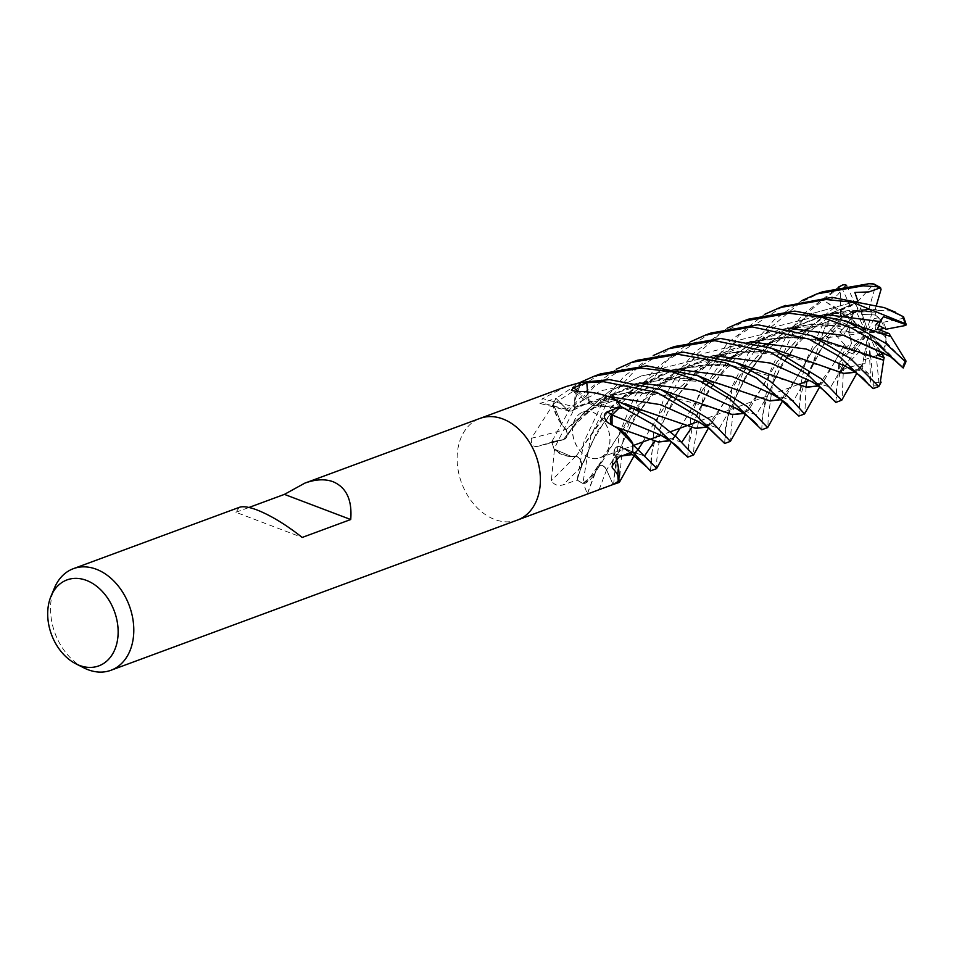 <?xml version="1.0" encoding="UTF-8"?>
<svg xmlns="http://www.w3.org/2000/svg" width="954" height="954" viewBox="0 0 954 954"><rect width="100%" height="100%" fill="white"/><g stroke="black" fill="none" stroke-linecap="round" stroke-linejoin="round"><path stroke-width="0.72" stroke-dasharray="4.77 3.58" d="M587.652 391.927L588.236 398.152L593.674 405.688L596.107 405.724L599.589 402.779A38.029 27.809 69.7 0 1 615.306 399.476M596.083 405.867L596.131 405.533C601.879 400.251 608.724 398.605 616.654 400.573M576.431 391.51A915.16 612.671 -47.7 0 0 596.178 405.688A38.029 27.809 69.7 0 1 599.589 402.779L616.272 400.477A54.08 39.555 69.7 0 1 620.744 406.476L619.873 407.334M612.182 414.99C609.654 418.663 610.155 422.491 613.684 426.486M613.47 426.438L613.708 426.343C621.555 429.741 627.971 435.906 632.955 444.862M613.577 426.39L612.051 424.697L613.47 426.366L618.168 428.656L632.717 444.433A54.08 39.555 69.7 0 1 632.442 451.707L620.338 446.925C616.045 446.043 614.018 448.308 614.257 453.722M614.126 453.484L616.284 458.802M616.761 460.412L617.882 481.329A54.08 39.555 69.7 0 1 613.064 484.405L606.589 469.917C603.763 465.135 600.746 464.133 597.514 466.888M597.562 466.637L587.39 481.198L582.93 483.392A54.08 39.555 69.7 0 1 577.194 479.945L581.248 466.697C582.012 461.486 580.199 457.956 575.811 456.095M593.138 412.414A24.375 17.828 69.7 0 1 609.701 435.489A24.375 17.828 69.7 0 1 599.732 457.884A24.375 17.828 69.7 0 1 589.429 457.622A24.375 17.828 69.7 0 1 572.865 434.559A24.375 17.828 69.7 0 1 582.834 412.152A24.375 17.828 69.7 0 1 593.138 412.414M845.399 285.628L837.529 294.965L826.426 302.239L840.259 310.169L855.237 303.73L858.922 310.157L856.62 310.98L858.922 310.157L861.379 314.462L862.869 309.37L858.922 310.157L868.7 309.501A24.375 17.828 69.7 0 1 870.251 310.014A24.375 17.828 69.7 0 1 874.389 312.173L865.433 311.791L872.266 311.982L867.234 329.154L867.687 330.43L861.45 311.97L865.433 311.791L861.438 311.97L867.234 329.154M862.869 309.37A24.375 17.828 69.7 0 1 869.094 310.432A24.375 17.828 69.7 0 1 872.266 311.982M864.992 363.736L866.53 351.394L863.275 354.697L865.91 356.343L863.37 359.837L869.643 358.144L870.537 356.724L868.605 336.881L867.794 335.891L861.867 367.958L864.992 363.736L862.917 363.808L855.261 372.143M880.363 351.31L878.503 348.162L879.087 354.053A24.375 17.828 69.7 0 1 875.689 355.902A24.375 17.828 69.7 0 1 870.537 356.724M879.087 354.053L880.78 351.99L875.832 350.106L880.78 352.002L876.249 355.687L878.896 382.518L879.982 384.116L878.932 386.346M889.235 333.626L881.985 333.554L885.98 337.585L884.895 333.578L886.588 342.808A24.375 17.828 69.7 0 1 884.37 348.83L879.755 344.966L876.476 349.331L879.755 344.966L883.714 348.305L870.298 334.687L869.297 334.711L878.038 355.305M885.98 337.585A24.375 17.828 69.7 0 1 883.714 348.305M876.106 324.42L875.426 329.881L884.895 333.578L875.426 329.881L876.106 324.42L878.455 325.445L876.106 324.42L869.249 332.29L877.525 329.058M878.765 317.694L875.164 314.963L874.377 318.553L878.765 317.694A24.375 17.828 69.7 0 1 884.489 328.403M825.353 314.367L879.171 310.67L876.356 309.597L875.176 314.963L862.476 314.403L875.176 314.963L883.237 322.249A24.375 17.828 69.7 0 1 886.016 329.225M517.748 519.942L517.533 520.025A54.175 39.615 69.7 0 1 494.625 519.453A54.163 39.615 69.7 0 1 457.825 468.175A54.163 39.615 69.7 0 1 479.981 418.401A54.175 39.615 69.7 0 0 457.825 468.175A54.175 39.615 69.7 0 0 494.625 519.453A54.163 39.615 69.7 0 0 517.533 520.025A54.163 39.615 69.7 0 0 539.69 470.25A54.163 39.615 69.7 0 0 502.889 418.985M713.699 355.58L677.567 370.76L647.337 394.515L610.81 446.889L597.55 466.816L595.654 471.765A38.029 27.809 69.7 0 1 584.063 483.845A7.322 5.354 -110.3 0 0 583.526 483.773L587.318 493.898L591.027 492.86M566.104 429.538L562.168 425.138A38.029 27.809 69.7 0 1 552.903 405.438A897.082 465.492 171.9 0 1 552.485 405.545L531.438 438.244A915.16 474.877 171.9 0 0 565.901 429.372A7.274 5.319 69.7 0 1 563.79 439.651A7.274 5.319 69.7 0 1 563.432 439.722L554.334 441.261L563.397 439.663C567.296 438.029 568.095 434.559 565.829 429.276M531.438 438.244C530.937 444.683 533.143 447.366 538.056 446.269L554.334 441.261L551.782 441.702L569.025 410.494L585.136 391.879L616.272 369.198M563.79 439.651L538.056 446.269A914.683 474.627 171.9 0 0 563.432 439.722M565.901 429.372A38.029 27.809 69.7 0 1 562.168 425.138L553.284 404.198A54.08 39.555 69.7 0 1 556.11 398.438L566.461 409.159C570.552 412.331 573.378 411.556 574.928 406.809M552.903 405.438A7.322 5.354 -110.3 0 0 552.974 404.782L552.485 405.545M552.974 404.782A54.163 39.615 69.7 0 1 556.063 398.367L558.34 400.752L556.051 398.378L579.662 382.626M576.168 456.095L571.506 456.537L554.179 449.06A54.08 39.555 69.7 0 1 551.853 441.69L563.397 439.663C567.213 438.101 568.071 434.714 565.949 429.503L596.846 402.075L636.056 383.735L678.449 377.999L717.694 383.258M554.405 449.835L551.34 480.673C554.119 484.954 558.078 486.337 563.218 484.811L577.158 480.017L581.296 466.721A7.274 5.319 69.7 0 0 575.906 456.095A38.029 27.809 69.7 0 1 571.506 456.537A38.029 27.809 69.7 0 1 554.787 450.419A7.322 5.354 -110.3 0 0 554.405 449.835A54.163 39.615 69.7 0 1 551.782 441.69A54.163 39.615 69.7 0 0 554.071 448.976L571.506 456.537L576.216 456.06M575.059 407.263L574.88 406.953A7.274 5.319 69.7 0 1 569.526 411.091A7.274 5.319 69.7 0 1 566.438 409.218L558.34 400.752L566.461 409.159C570.444 412.295 573.247 411.591 574.892 407.048M574.976 407.119L574.666 401.217A38.029 27.809 69.7 0 0 574.928 406.941A915.16 768.459 -125.4 0 1 542.599 398.569L539.904 403.423L556.063 398.367A54.163 39.615 69.7 0 0 553.26 404.055L562.168 425.138L566.151 429.658M581.153 382.268C576.264 388.743 574.165 396.971 574.88 406.953L574.666 401.217L580.914 382.578A54.08 39.555 69.7 0 1 586.77 382.769L586.758 382.685A54.163 39.615 69.7 0 0 580.986 382.482L574.666 401.217A38.029 27.809 69.7 0 1 579.841 382.769A897.082 753.29 -125.4 0 1 579.448 382.661M566.485 386.442L542.599 398.569M596.178 405.688A7.274 5.319 69.7 0 1 591.85 404.973A7.274 5.319 69.7 0 1 588.081 398.176L587.557 391.927M596.083 405.688C591.933 406.142 589.274 403.625 588.129 398.176L587.581 391.927L588.129 398.176C589.333 403.757 592.04 406.249 596.262 405.629M583.526 483.773A54.163 39.615 69.7 0 1 577.158 480.017L583.848 442.072L602.928 401.503L624.393 376.019L653.311 355.496M620.744 406.476L620.792 406.428A54.163 39.615 69.7 0 0 616.379 400.501L599.589 402.779L595.952 405.867M607.448 422.395A915.16 124.807 -6.9 0 0 613.66 426.557A7.274 5.319 69.7 0 1 611.967 424.661M613.66 426.557A38.029 27.809 69.7 0 1 618.168 428.656A38.029 27.809 69.7 0 1 618.812 429.026M632.514 451.755L620.291 446.889C615.867 446.031 613.851 448.392 614.245 453.961M632.442 451.707L632.514 451.731A54.163 39.615 69.7 0 0 632.788 444.552L618.168 428.656L613.362 426.402M612.742 463.596A915.16 327.759 34.2 0 1 614.197 453.83A7.274 5.319 69.7 0 1 614.161 450.658A7.274 5.319 69.7 0 1 620.291 446.818L629.831 450.67L620.291 446.889C615.962 446.019 613.935 448.285 614.197 453.699M614.233 453.567L616.248 458.826L614.054 453.46M614.197 453.83A38.029 27.809 69.7 0 1 616.236 458.838M613.088 484.501L606.565 469.917C603.632 465.051 600.555 464.109 597.359 467.078M613.064 484.405L613.1 484.489A54.163 39.615 69.7 0 0 617.858 481.46L616.415 459.363L617.882 481.329M587.318 493.898A915.16 404.234 88.4 0 1 597.407 466.983A7.274 5.319 69.7 0 1 606.601 469.881L611.669 481.293L606.565 469.917C603.715 465.147 600.686 464.145 597.478 466.911M597.407 466.983A38.029 27.809 69.7 0 1 596.369 470.072A38.029 27.809 69.7 0 1 595.654 471.765L594.652 473.578L582.93 483.392M575.906 456.095A915.16 47.032 134.1 0 0 551.34 480.673M566.235 429.562L565.949 429.515C559.306 422.36 555.049 413.762 553.201 403.709M551.853 441.69L563.444 439.579C567.284 438.017 568.143 434.619 566.032 429.407M596.131 405.533L637.022 409.135M586.77 382.769L586.889 383.985M614.376 453.687L622.056 455.929M576.252 455.976L612.158 406.022L641.291 383.723L676.052 369.246M576.085 456.227C568.465 457.3 561.047 454.808 553.833 448.774M577.194 479.945L581.272 466.649C582.059 461.557 580.318 458.027 576.037 456.06M613.708 426.343L615.64 426.903M556.11 398.438L566.557 409.099C570.552 412.223 573.366 411.508 575.012 406.988M239.371 507.325L235.912 512.298L302.203 537.448M235.912 512.298L248.982 507.468M83.904 667.883A54.175 39.615 69.7 0 1 54.414 588.069M865.874 334.914L851.493 343.345L847.438 351.764L853.377 354.017L865.886 336.19L865.874 334.914L847.438 351.764L851.493 343.345L850.062 332.707A24.375 17.828 69.7 0 1 849.752 325.505L843.217 335.701L848.523 327.15L864.181 333.125L864.992 332.529L840.021 331.944L843.217 335.701L864.181 333.125M873.053 388.648L873.363 384.605L870.811 382.244L869.643 358.144L863.37 359.837L865.91 356.343L859.995 351.191A24.375 17.828 69.7 0 1 855.297 345.837L853.377 354.017L854.879 347.304L865.886 336.19M856.62 310.98L846.723 315.321L846.806 316.99L856.263 311.433L864.789 330.001L865.791 330.537L846.723 315.321L856.62 310.98L809.409 328.426L856.62 310.98M850.276 318.863L848.38 322.798L852.804 324.372L850.276 318.863A24.375 17.828 69.7 0 1 856.263 311.433M798.868 416.063L800.835 384.486L805.51 361.864L825.103 319.471L826.951 317.789L827.225 324.503L819.45 338.622L827.786 336.225L841.786 320.449L848.38 322.798L840.021 331.944L848.38 322.798L853.937 314.152A24.375 17.828 69.7 0 1 858.254 310.515L846.806 316.99L864.789 330.001M855.094 340.805L850.443 339.04A24.375 17.828 69.7 0 1 848.523 327.15M850.443 339.04L851.493 343.345L846.126 347.149L844.445 344.68L824.781 379.465L818.222 386.024M863.275 354.697A24.375 17.828 69.7 0 1 854.879 347.304M873.363 384.605L870.692 356.224L869.643 358.144L868.605 336.881M867.794 335.891L866.53 351.394M890.476 356.629L870.298 334.687M869.297 334.711L878.503 348.162M869.249 332.29L881.985 333.554M878.717 329.512L869.69 331.241M867.687 330.43L874.377 318.553M865.791 330.537L861.379 314.462M864.992 332.529L852.804 324.372M854.867 292.473L862.476 314.403L860.711 308.977L876.356 309.609M844.624 315.416L846.806 316.99L846.711 315.321L840.259 310.169M819.45 338.622L843.217 335.701L840.021 331.956L831.566 331.753M843.777 367.695L853.377 354.017L847.426 351.764L841.189 357.464L846.115 347.149M589.31 457.67A24.375 17.828 69.7 0 1 572.746 434.595A24.375 17.828 69.7 0 1 582.715 412.2A24.375 17.828 69.7 0 1 593.03 412.462A24.375 17.828 69.7 0 1 609.582 435.525A24.375 17.828 69.7 0 1 599.613 457.932A24.375 17.828 69.7 0 1 589.31 457.67M761.745 429.777L762.222 420.559L768.984 374.23L785.941 336.643L802.445 314.844L838.661 286.987M840.498 314.307L840.355 288.537L838.184 288.358L810.995 309.895L792.798 332.731L773.766 375.363L768.149 418.365L767.898 427.368M844.588 344.573L827.333 325.982L825.162 326.745L806.774 381.373M806.094 387.062L804.818 413.678M822.61 291.781L800.8 302.287L768.912 328.939L745.921 364.011L734.902 396.053L730.919 432.126L730.752 441.022M724.658 443.479L725.207 434.237L732.481 385.869L752.575 344.585L774.338 319.685L801.622 300.701M835.823 402.409L838.769 364.38L839.472 362.293L839.198 374.218L842.835 365.489L841.189 357.464M862.941 363.629L844.97 368.518L843.384 370.033L842.072 399.905M782.805 306.532L738.849 335.319L705.149 386.501L694.035 445.756L693.498 454.998M687.679 457.145L690.601 419.176L705.006 376.079L727.401 343.249L764.559 314.367M711.004 333.029L666.357 361.077L637.332 399.929L623.069 440.032L619.253 482.438M613.553 484.537L619.325 433.51L634.696 396.351L653.562 370.367L690.434 341.77M748.52 319.161L719.543 334.294L694.87 356.176L671.306 392.464L662.148 418.305L656.805 459.518L656.722 468.331M650.485 470.894L653.717 431.291L663.757 398.665L680.047 369.782L694.75 352.276L727.473 328.104M575.989 456.143C580.27 458.099 582.023 461.617 581.248 466.697L577.17 480.029A54.163 39.615 69.7 0 0 582.822 483.428L594.652 473.578L597.598 467.019L601.974 462.046L594.688 473.482M680.381 397.007L628.591 392.13L574.94 407.322M842.179 317.253L841.547 316.549M841.845 317.133L813.213 349.319L787.491 393.298L781.338 399.654M600.364 373.92L553.26 404.055M841.786 320.449L842.024 317.193L813.75 348.711L795.874 378.821L781.159 399.523M752.36 394.992L713.401 382.363L661.647 378.988L608.449 395.29L566.032 429.634M840.653 323.525L822.658 346.207C815.682 357.023 809.743 368.697 804.83 381.242L827.786 336.213L804.83 381.242L793.287 401.05L771.81 393.871L793.287 401.05L804.83 381.242L800.644 395.683L799.44 409.397M563.397 439.651L582.799 413.893L609.236 391.45L641.195 375.971L675.885 369.21L641.195 375.971L609.236 391.45L582.799 413.893L563.444 439.579M857.443 299.926L861.057 309.656M879.135 310.789L834.547 312.125L791.26 327.973L807.287 324.73L835.597 323.716M824.876 314.498L791.665 327.961M790.246 328.772L770.951 342.069M769.687 343.106L740.28 375.149L722.083 405.45L706.997 426.939M678.592 422.634L643.115 410.661L595.976 405.724M789.984 328.701L770.713 342.057M769.222 343.273L739.91 375.506L713.497 420.547L707.176 427.07M879.194 310.527L891.883 310.956M857.813 300.987L810.566 313.949L771.357 342.104L810.566 313.949L857.813 300.987M793.144 329.476L770.725 346.827L757.536 361.137L745.575 378.273L736.679 394.861L730.8 408.515L744.955 377.629L770.76 342.701L744.955 377.629L730.8 408.515L719.149 428.453L697.911 421.334L719.149 428.453L730.8 408.515C726.614 421.501 724.885 428.286 725.624 428.859L725.314 437.409M863.799 354.101L814.609 339.302L783.783 337.132L751.358 341.735M750.631 341.926L717.515 355.353M716.132 356.14L673.274 393.286L648.183 432.448L643.151 441.845M638.143 449.417L632.764 454.39M622.258 455.833L614.173 453.555M829.849 342.486L791.76 337L750.369 341.794M750.226 341.842L717.122 355.365M715.87 356.08L672.701 393.787L648.028 432.734L639.442 447.903M638.226 449.501L632.931 454.521M885.527 354.077L884.573 353.54M884.93 353.719L883.798 353.111L884.93 353.719M719.03 356.868L708.393 364.178L692.509 378.273L679.451 393.656L668.504 410.673L656.65 436.061L671.342 404.162L698.519 368.208L739.064 340.101L787.491 328.14L739.064 340.101L698.519 368.208L671.342 404.162L656.65 436.061C652.739 446.806 650.89 455.261 651.093 461.414L651.093 461.414M635.853 451.946C635.436 453.865 631.608 452.888 624.369 449.036L644.487 456.036L620.35 446.925M841.881 367.934L830.576 387.264L810.435 381.016L830.576 387.264L841.881 367.934C834.046 391.999 837.099 391.903 836.419 396.936L836.479 397.901M580.223 470.012L596.977 431.912L624.19 395.731L664.902 367.505L713.509 355.532L664.902 367.505L624.19 395.731L596.977 431.912L581.26 466.649M576.133 456.179L606.875 411.603L631.476 390.234L662.696 373.753L697.004 365.442L732.243 365.549L789.125 381.278M818.055 385.905L833.641 363.856M844.302 344.776L833.486 364.13M754.972 369.723L717.217 364.404L676.267 369.186M637.248 360.29L594.843 386L573.688 410.053L554.071 448.976M870.811 382.244L868.259 373.276L861.867 367.958M868.259 373.276L846.007 366.563M750.13 341.818L701.619 353.982L661.062 382.22L633.897 418.269L619.277 450.193L606.565 469.917M825.341 367.123L776.353 352.885L745.301 350.917L713.962 355.508M862.893 363.999L855.428 372.263M791.45 355.794L736.595 351.346L680.166 369.019M678.699 369.854L635.281 407.787L601.974 462.046M674.454 346.541L637.177 367.886L608.545 399.607L590.896 435.668L582.822 483.428M824.542 314.415L775.268 326.793L734.258 355.723M733.519 356.474L707.164 392.452L691.769 427.344M681.716 442.286L660.907 435.227C663.734 437.147 673.25 440.104 670.841 439.138L673.142 438.124M890.726 336.476L845.244 324.658L788.123 328.104M787.765 328.2L754.757 341.592M753.111 342.522L733.96 355.699M732.648 356.796L702.979 389.351L680.083 428.191M675.17 435.871L669.839 440.665M640.003 435.656L613.47 426.366M865.576 328.438L810.685 323.931L754.328 341.604M752.837 342.45L733.721 355.675M732.183 356.963L703.003 389.137L676.124 434.75M675.265 435.954L670.006 440.784M834.452 307.51L808.396 328.343M807.692 329.058L781.553 364.714L767.505 395.91L756.188 414.763L735.558 408.085C750.428 414.322 743.142 411.341 747.244 410.721M639.371 382.924L601.032 390.735L566.545 409.099M855.237 303.73L857.479 302.06L828.847 314.2M827.297 315.082L808.133 328.319M806.881 329.357L777.546 361.363L759.515 391.319L743.929 413.297M714.701 408.527L652.572 392.404L613.589 394.217L574.857 407.179M857.563 302.215L828.299 314.295M827.035 315.011L807.883 328.307M806.404 329.535L777.295 361.53L750.512 407.072L744.096 413.404M857.384 301.893L873.936 283.994M826.951 317.789L829.038 317.599L849.752 325.505M876.547 304.827L874.389 312.173M850.062 332.707L828.883 324.67L827.333 325.982M839.198 374.218L840.331 372.609M839.472 362.293L855.297 345.837M859.995 351.191L845.137 366.264L844.97 368.518M883.38 316.68L879.135 321.188M886.588 342.808L904.762 361.184L906.002 361.029M846.627 285.413L858.254 310.515M853.937 314.152L842.382 289.062L840.355 288.537M826.426 302.239L843.348 314.486M868.7 309.501L875.474 286.248L874.222 284.387M876.249 355.687A24.375 17.828 69.7 0 1 870.692 356.224M903.104 367.91L884.37 348.83M883.237 322.249L903.235 318.35L903.438 316.645M566.438 409.218A914.683 768.065 -125.4 0 1 542.647 403.077M588.081 398.176A914.683 612.349 -47.7 0 1 578.565 391.486M620.291 446.818A914.683 327.592 34.2 0 0 618.86 457.204M606.601 469.881A914.683 404.019 88.4 0 0 599.172 489.676M581.296 466.721A914.683 47.008 134.1 0 0 563.218 484.811M838.184 288.358A54.175 39.615 69.7 0 1 842.74 284.948M825.162 326.745A54.175 39.615 69.7 0 1 825.103 319.471M843.384 370.033A54.175 39.615 69.7 0 1 838.769 364.38M879.135 385.631A54.175 39.615 69.7 0 1 873.435 385.845M630.284 452.637L620.291 446.901M644.88 384.283L629.306 395.505L613.672 410.733L602.046 425.651L592.112 442.227L581.236 466.697M828.883 324.67A51.456 37.635 69.7 0 1 829.038 317.599M878.896 382.518A51.456 37.635 69.7 0 1 873.256 382.459M845.137 366.264A51.456 37.635 69.7 0 1 840.736 360.54M842.382 289.062A51.456 37.635 69.7 0 1 846.985 285.962M875.474 286.248A51.456 37.635 69.7 0 1 881.043 289.456M904.762 361.184A51.456 37.635 69.7 0 1 902.114 366.837M903.235 318.35A51.456 37.635 69.7 0 1 905.584 325.457M875.689 355.902L876.678 355.544M798.152 384.557L698.209 421.489L798.152 384.557M670.602 431.697L660.967 435.262L670.602 431.697M599.613 457.932L633.706 445.339L599.732 457.884M569.526 411.091L539.904 403.423M591.85 404.973L571.41 390.281M614.161 450.658L612.086 466.089M587.604 493.445L596.369 470.072M688.228 378.595C642.447 370.629 582.465 407.668 566.032 437.946L566.104 437.826M613.696 406.01L595.26 405.867M650.139 392.237L629.902 392.368L606.649 396.292L589.143 402.206L572.746 410.494M800.68 331.646L772.191 342.176L800.68 331.646M763.438 345.408L735.319 355.806L763.438 345.408M582.715 412.2L726.483 359.074L582.834 412.152M816.827 293.927L817.638 293.629M787.491 393.298L782.685 400.644M784.152 397.21L781.898 398.033C778.953 397.222 783.425 399.511 771.81 393.871M884.275 307.629L885.026 307.939M713.497 420.547L708.452 428.036M795.791 327.878L806.524 322.261L826.331 314.844M828.621 314.212L847.402 310.646L873.244 310.122M709.895 424.661C709.967 425.436 708.488 425.544 705.483 424.983L697.911 421.334M812.2 335.951L811.365 335.605M638.262 449.537L634.255 455.511M651.165 465.6L651.105 463.298M721.713 355.27L752.086 342.271M754.542 341.592L767.016 338.92L798.677 337.501M821.287 383.377C818.89 384.116 821.513 386.227 810.435 381.016M647.647 382.637L666.119 373.67L677.924 369.675M680.321 369.007L705.972 364.81L724.384 364.869M824.781 379.465L819.617 387.05M858.445 369.699C855.07 370.021 860.591 373.455 845.983 366.551M614.042 477.549L615.95 461.271L619.277 450.193L630.689 425.651L640.098 410.566L653.383 394.097L668.897 379.775L681.895 370.653M684.674 368.959L706.64 358.668L715.178 355.914M717.169 355.365L727.461 353.052L761.841 351.132M861.438 366.181L856.835 373.288M771.774 348.293L772.752 348.663M688.108 450.145L692.747 424.733L698.888 410.113L708.476 391.915L717.646 378.499L735.093 359.121L756.021 343.261M758.907 341.532L765.68 337.799L789.256 328.534M675.289 435.99L671.449 441.821M762.198 423.445C761.292 420.118 763.057 410.947 767.505 395.91L775.053 378.464L784.343 361.793L795.874 345.92L809.803 331.253L830.183 315.834M833.045 314.116L855.392 303.694M750.512 407.072L745.527 414.453"/><path stroke-width="1.43" d="M619.873 407.334L612.086 414.966L612.051 424.697L612.086 414.966L618.884 408.3L612.086 414.966L660.907 435.227C680.727 447.056 679.642 449.572 683.207 452.852L687.679 457.145L693.498 454.998L676.529 437.147L653.943 418.818L616.379 400.501M616.284 458.802L616.761 460.412M875.832 350.106L876.476 349.331L875.82 350.106M764.559 314.367L779.871 307.582L826.152 299.52L852.16 302.156L905.203 323.633L906.3 324.777L905.584 325.457L886.016 329.225L878.455 325.445L884.489 328.403L878.717 329.512M50.979 596.322L54.414 588.069A54.175 39.615 69.7 0 1 73.386 568.667A54.175 39.615 69.7 0 1 96.294 569.24A54.175 39.615 69.7 0 1 133.095 620.505A54.175 39.615 69.7 0 1 110.938 670.28A54.175 39.615 69.7 0 1 88.03 669.708A54.175 39.615 69.7 0 1 83.904 667.883L75.926 663.841A45.828 33.521 69.7 0 1 50.979 596.322A45.828 33.521 69.7 0 1 86.42 580.39A45.828 33.521 69.7 0 1 117.974 636.187A45.828 33.521 69.7 0 1 79.432 665.391A45.828 33.521 69.7 0 1 75.926 663.841M502.889 418.985A54.175 39.615 69.7 0 0 479.981 418.401A54.163 39.615 69.7 0 1 502.889 418.985A54.175 39.615 69.7 0 1 539.69 470.25A54.175 39.615 69.7 0 1 517.533 520.025L110.938 670.28M248.982 507.468L284.435 494.375L304.755 483.165C315.559 479.242 325.004 478.765 333.089 481.734C346.409 487.434 352.276 500.027 350.714 519.525L302.203 537.448C285.866 524.569 270.745 515.387 256.853 509.901C248.863 506.908 243.031 506.049 239.371 507.325L73.386 568.667M517.748 519.942L613.088 484.501A54.163 39.615 69.7 0 0 618.395 481.031L618.669 480.697C619.277 477.095 617.155 472.85 612.289 467.961L612.086 466.089L618.86 457.204L632.514 451.755A54.163 39.615 69.7 0 0 632.776 443.67L617.31 428.06L607.448 422.395C603.286 417.506 603.286 413.988 607.436 411.854L620.804 406.44L612.039 414.907A914.683 124.735 -6.9 0 1 607.436 411.854M615.819 399.833L615.056 399.309L615.819 399.833A54.163 39.615 69.7 0 1 620.804 406.44M615.557 399.666A7.322 5.354 -110.3 0 1 615.306 399.476A897.082 600.567 -47.7 0 1 615.056 399.309C602.642 393.823 589.763 391.223 576.431 391.51L571.41 390.281L573.521 387.765L586.782 382.685L587.557 391.927M724.658 443.479L695.776 415.062L656.877 392.416L603.715 381.719L586.758 382.685A54.163 39.615 69.7 0 0 580.306 382.53L566.485 386.442L480.196 418.329M577.277 391.498L576.431 391.51M611.967 424.661A7.274 5.319 69.7 0 1 612.039 414.907M617.31 428.06L618.812 429.026A38.029 27.809 69.7 0 1 632.597 442.99A897.082 122.339 -6.9 0 1 632.514 442.942M632.597 442.99A7.322 5.354 -110.3 0 0 632.776 443.67M612.742 463.596A915.16 327.759 34.2 0 0 612.289 467.961M616.236 458.838A38.029 27.809 69.7 0 1 616.415 459.363L616.415 459.363A38.029 27.809 69.7 0 1 618.693 480.53A897.082 321.283 34.2 0 0 618.669 480.697M586.889 383.985L587.652 391.927M284.435 494.375L350.714 519.525M880.78 351.99L880.363 351.31M838.661 286.987L842.74 284.948L845.232 284.602L845.399 285.628M640.73 368.041L672.212 371.81L701.238 381.779L729.893 399.046L761.745 429.777L767.66 427.595L747.173 406.44L698.042 375.793L646.669 365.847L600.364 373.92L594.449 376.103L640.73 368.041M782.685 400.644L767.66 427.595M806.774 381.373L806.094 387.062M677.936 354.292L725.231 362.723L756.701 378.166L798.868 416.063L804.544 413.964L791.88 400.024L769.938 381.063L735.999 362.568L683.613 352.193L637.248 360.29L631.56 362.389L677.936 354.292M819.617 387.05L804.544 413.964M801.622 300.701L816.827 293.915L863.215 285.83L878.384 286.796L880.542 287.714L868.963 291.9L854.867 292.473L857.443 299.926M880.137 287.404L873.936 283.994L868.915 283.72L822.61 291.781L817.638 293.629M745.527 414.453L730.406 441.356L709.382 419.343L661.086 389.673L609.427 379.609L580.986 382.482M714.82 340.661L770.224 352.205L807.215 374.123L835.823 402.409L841.75 400.215L821.227 378.821L771.726 348.27L720.735 338.479L674.454 346.541L668.515 348.735L714.82 340.661M856.835 373.288L841.75 400.215M620.792 406.428L653.43 424.685L684.28 454.199M891.883 310.956L903.533 316.788L884.275 307.629L832.055 297.338L782.805 306.532M613.1 484.489L619.253 482.438L617.858 481.46M690.434 341.77L705.71 334.985L752.074 326.9L808.801 339.04L839.46 356.605L873.053 388.648L878.765 386.537L850.574 358.644L811.365 335.593L757.87 324.754L711.004 333.029M881.174 382.101L878.765 386.537M656.722 468.331L632.788 444.552M632.514 451.731L650.485 470.894M727.473 328.104L742.629 321.343L788.982 313.246L821.978 317.3L851.409 327.961L875.891 342.558L903.199 367.982L890.476 356.629L843.813 335.51L787.491 328.14L843.813 335.51L883.798 353.111M846.055 320.997L861.557 327.079L890.881 336.535L906.002 361.029L905.501 361.781L885.3 343.094L846.055 320.997L794.813 311.099L748.52 319.161L742.641 321.343M841.547 316.549L840.498 314.307M781.338 399.654L769.938 400.954L717.694 383.258C710.635 381.314 709.299 380.169 697.982 375.769M616.272 369.198L631.56 362.389M781.159 399.523L769.58 400.752L752.36 394.992M771.81 393.871L731.873 376.425L675.885 369.21L731.873 376.425L771.81 393.871C782.566 400.394 787.932 404.114 787.909 405.033L794.455 411.985M791.665 327.961L790.246 328.772M770.951 342.069L769.687 343.106M706.997 426.939L695.645 428.215L678.592 422.634M789.256 328.534L791.295 327.973L789.984 328.701M770.713 342.057L769.222 343.273M707.176 427.07L695.74 428.37L644.308 410.864L637.022 409.135M771.357 342.104L770.76 342.701L771.357 342.104M697.911 421.334L660.287 404.627L607.626 396.411L660.287 404.627L697.911 421.334L709.227 428.644L719.972 438.935M883.452 360.04L829.849 342.486C833.009 343.464 823.254 340.673 811.365 335.605M884.573 353.54L878.038 355.305L884.179 357.714L883.535 360.183L863.799 354.101M751.358 341.735L750.631 341.926M717.515 355.353L716.132 356.14M643.151 441.845L638.143 449.417M632.764 454.39L622.258 455.833M717.122 355.365L715.87 356.08M638.262 449.537L639.442 447.903L638.226 449.501M632.931 454.521L622.056 455.929M883.619 360.338L879.982 384.116M654.575 441.118L644.487 456.036L654.575 441.118M653.311 355.496L668.539 348.723M810.435 381.016L770.379 363.08L713.509 355.532L770.379 363.08L810.435 381.016C817.781 385.094 824.697 390.639 831.184 397.651M789.125 381.278L806.368 387.109L818.055 385.905M818.222 386.024L806.535 387.264L736.011 362.568M846.007 366.563L806.058 348.997L750.13 341.818M855.261 372.143L843.765 373.384L825.341 367.123M855.428 372.263L843.825 373.527L771.774 348.293M680.166 369.019L678.699 369.854M903.533 316.788L906.3 324.789L883.38 316.68L880.28 321.558L877.525 329.058L889.235 333.626L890.726 336.476M880.28 321.558L824.542 314.415M734.258 355.723L733.519 356.474M691.769 427.344L681.716 442.286M754.757 341.592L753.111 342.522M733.96 355.699L732.648 356.796M680.083 428.191L675.17 435.871M669.839 440.665L658.105 441.869L640.003 435.656M754.328 341.604L752.837 342.45M733.721 355.675L732.183 356.963M675.289 435.99L676.124 434.75L675.265 435.954M670.006 440.784L658.32 442.024L615.64 426.903M808.396 328.343L807.692 329.058M757.691 425.758C755.926 422.288 748.556 416.397 735.558 408.085L695.621 390.258L639.371 382.924M828.847 314.2L827.297 315.082M808.133 328.319L806.881 329.357M743.929 413.297L732.278 414.513L714.701 408.527M828.299 314.295L827.035 315.011M807.883 328.307L806.404 329.535M744.096 413.404L732.374 414.644L661.086 389.661M579.662 382.626L594.449 376.103M880.542 287.714L881.043 289.456L876.547 304.827M884.179 357.714L880.78 352.002M840.331 372.609L843.777 367.695M879.135 321.188L876.106 324.42M845.232 284.602L846.627 285.413M843.348 314.486L844.624 315.416M578.565 391.486A914.683 612.349 -47.7 0 1 573.521 387.765M872.66 283.779A54.175 39.615 69.7 0 1 878.384 286.796M902.615 316.466A54.175 39.615 69.7 0 1 905.203 323.633M905.501 361.781A54.175 39.615 69.7 0 1 902.997 367.719M809.374 380.407L798.152 384.557L809.374 380.407M698.209 421.489L686.808 425.711L698.209 421.489M686.737 425.734L670.602 431.697L686.737 425.734M660.967 435.262L649.757 439.4L660.967 435.262M649.698 439.424L633.706 445.339L649.698 439.424M479.981 418.401L304.755 483.165M809.409 328.426L800.68 331.646L809.409 328.426M772.191 342.176L763.438 345.408L772.191 342.176M735.319 355.806L726.483 359.074L735.319 355.806M724.623 443.491L730.406 441.356M650.449 470.906L656.328 468.736M884.275 307.629L895.508 312.232M708.452 428.036L693.641 454.879M644.308 410.864L624.834 403.554M793.144 329.476L795.791 327.878M826.331 314.844L828.621 314.212M634.255 455.511L619.432 482.247M901.017 365.859L898.334 363.379M645.703 466.089L629.807 452.327M651.105 463.298L651.093 461.414M719.03 356.868L721.713 355.27M752.086 342.271L754.542 341.592M644.88 384.283L647.647 382.637M677.924 369.675L680.321 369.007M681.895 370.653L684.674 368.959M715.178 355.914L717.169 355.365M869.094 385.142L865.85 381.326C864.467 378.595 857.849 373.682 845.983 366.551M756.021 343.261L758.907 341.532M671.449 441.821L656.674 468.402M830.183 315.834L833.045 314.116M705.865 334.926L711.457 332.863M779.919 307.558L785.691 305.423M903.199 367.982L905.93 361.769"/></g></svg>
